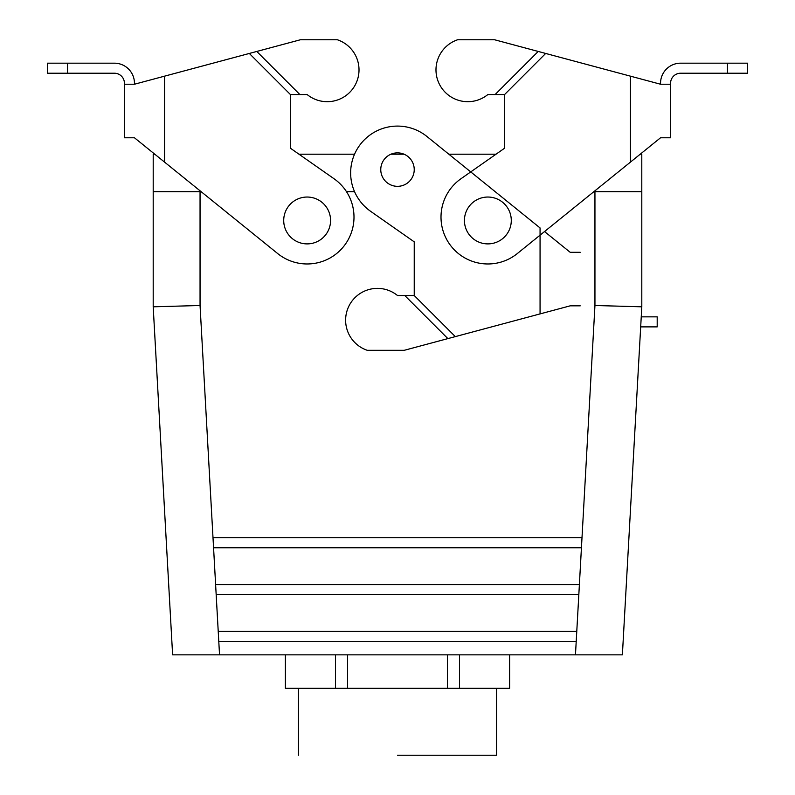 <?xml version="1.0" encoding="UTF-8"?>
<svg xmlns="http://www.w3.org/2000/svg" width="795" height="795" viewBox="0 0 795 795"><rect width="100%" height="100%" fill="white"/><g stroke="black" fill="none" stroke-linecap="round" stroke-linejoin="round"><path stroke-width="1.19" d="M290.413 148.208L290.413 94.545L249.322 53.454L134.454 84.23L134.454 83.256A20.084 20.084 0 0 0 114.381 63.173L47.452 63.173L47.452 73.22L114.381 73.22A10.037 10.037 0 0 1 124.418 83.256L124.418 137.773L134.454 137.773L277.684 253.555A46.855 46.855 0 0 0 344.573 245.297A46.855 46.855 0 0 0 334.019 178.736L290.413 148.208L298.97 154.2L354.56 154.2L298.97 154.2M249.322 53.454L300.45 39.75L337.328 39.75A31.79 31.79 0 0 1 355.067 85.234A31.79 31.79 0 0 1 307.138 94.545L290.413 94.545M134.454 84.23L124.418 84.23M256.785 51.446L299.874 94.545M660.546 84.23L545.678 53.454L504.587 94.545L504.587 148.208L460.981 178.736A46.855 46.855 0 0 0 450.427 245.297A46.855 46.855 0 0 0 517.316 253.555L660.546 137.773L670.582 137.773L670.582 84.23L660.546 84.23L660.546 83.256A20.084 20.084 0 0 1 680.619 63.173L747.548 63.173L747.548 73.22L680.619 73.22A10.037 10.037 0 0 0 670.582 83.256L670.582 84.23M545.678 53.454L538.215 51.446L495.126 94.545L504.587 94.545M538.215 51.446L494.55 39.75L457.672 39.75A31.79 31.79 0 0 0 439.933 85.234A31.79 31.79 0 0 0 487.862 94.545L495.126 94.545M504.587 148.208L496.03 154.2L448.847 154.2L496.03 154.2M285.604 688.321L335.5 688.321L335.5 654.851L335.5 688.321L347.614 688.321L347.614 654.851L347.614 688.321L447.386 688.321L447.386 654.851L447.386 688.321L509.396 688.321L509.396 654.851L509.615 688.321L459.5 688.321L459.5 654.851L459.5 688.321L285.604 688.321L285.604 654.851L285.604 688.321M622.386 654.851L219.539 654.851L622.386 654.851L641.804 306.81L641.804 191.684L593.845 191.684L641.794 191.684L593.845 191.684L641.794 191.684L641.794 154.2L641.804 306.81L622.386 654.851M172.614 654.851L219.539 654.851L172.614 654.851L153.196 306.81L153.196 191.684L201.155 191.684L153.196 191.684L153.206 154.2L154.786 154.2L153.206 154.2L153.196 306.81L172.614 654.851M397.5 755.25L496.557 755.25L397.5 755.25M298.443 688.321L298.443 755.25L298.443 688.321M390.941 154.2L404.059 154.2L390.941 154.2M640.214 154.2L641.794 154.2L640.214 154.2M354.56 191.684L346.491 191.684L354.56 191.684M576.216 641.466L218.784 641.466L218.227 631.429L576.773 631.429L576.216 641.466L218.784 641.466L218.227 631.429L576.773 631.429L575.461 654.851L576.216 641.466M581.433 547.765L213.567 547.765L213 537.718L582 537.718L581.433 547.765L213.567 547.765L213 537.718L582 537.718L578.83 594.61L216.17 594.61L215.614 584.573L579.386 584.573L578.83 594.61L216.17 594.61L215.614 584.573L579.386 584.573L581.433 547.765M200.052 305.499L153.196 306.81L200.052 305.499L213 537.718L200.052 305.499L200.052 191.684L201.155 191.684L200.052 191.684L200.052 190.8L200.052 305.499M594.948 305.499L641.804 306.81L594.948 305.499L582 537.718L594.948 305.499L594.948 190.8L594.948 305.499M464.429 220.463A23.423 23.423 0 0 1 499.568 200.181A23.423 23.423 0 0 1 499.568 240.756A23.423 23.423 0 0 1 464.429 220.463A23.423 23.423 0 0 1 499.568 200.181A23.423 23.423 0 0 1 499.568 240.756A23.423 23.423 0 0 1 464.429 220.463M330.571 220.463A23.423 23.423 0 0 0 295.432 200.181A23.423 23.423 0 0 0 295.432 240.756A23.423 23.423 0 0 0 330.571 220.463A23.423 23.423 0 0 0 295.432 200.181A23.423 23.423 0 0 0 295.432 240.756A23.423 23.423 0 0 0 330.571 220.463M455.326 336.613L404.198 350.317L367.31 350.317A31.79 31.79 0 0 1 349.571 304.833A31.79 31.79 0 0 1 397.5 295.521L414.235 295.521L414.235 241.859L370.629 211.321A46.855 46.855 0 0 1 360.065 144.76A46.855 46.855 0 0 1 426.955 136.511L540.063 227.946L540.063 313.906L455.326 336.613L414.235 295.521M640.681 326.884L657.197 326.884L657.197 316.847L641.237 316.847M657.197 326.884L657.197 316.847M580.221 252.293L570.184 252.293L544.525 231.554M397.5 152.869A16.735 16.735 0 0 1 414.235 169.593A16.735 16.735 0 0 1 397.5 186.328A16.735 16.735 0 0 1 380.765 169.593A16.735 16.735 0 0 1 397.5 152.869M540.063 313.906L570.184 305.837L580.221 305.837M447.863 338.61L404.764 295.521M164.575 76.161L164.575 162.12M67.525 63.173L67.525 73.22M630.425 76.161L630.425 162.12M727.475 63.173L727.475 73.22M218.784 641.466L219.539 654.851L218.784 641.466M213.567 547.765L215.614 584.573L213.567 547.765M216.17 594.61L218.227 631.429L216.17 594.61M578.83 594.61L576.773 631.429L578.83 594.61M496.557 688.321L496.557 755.25L496.557 688.321M285.385 654.851L285.385 688.321L285.385 654.851M509.615 654.851L509.615 688.321L509.615 654.851"/></g></svg>
